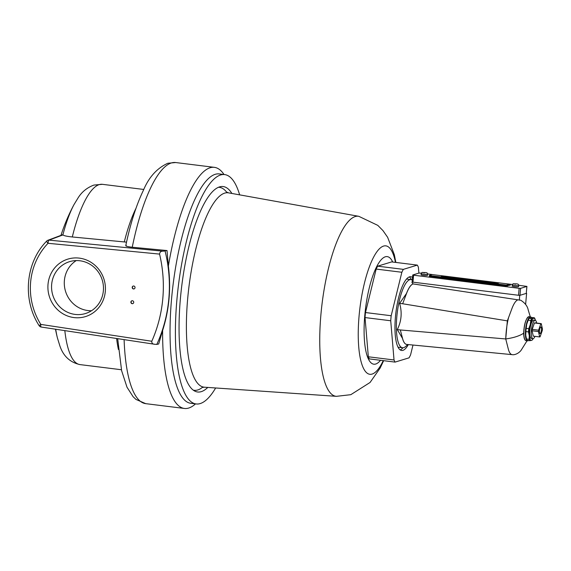 <?xml version="1.0" encoding="UTF-8"?>
<svg xmlns="http://www.w3.org/2000/svg" width="571" height="571" viewBox="0 0 571 571"><rect width="100%" height="100%" fill="white"/><g stroke="black" fill="none" stroke-linecap="round" stroke-linejoin="round"><path stroke-width="0.86" d="M133.486 288.962A1.492 1.42 -106.9 0 0 135.034 287.37A1.492 1.42 -106.9 0 0 133.186 286.064A1.492 1.42 -106.9 0 0 133.486 288.962M133.271 286.042A1.492 1.42 -106.9 0 0 134.135 288.883M132.172 303.686A1.492 1.42 -106.9 0 0 133.721 302.088A1.492 1.42 -106.9 0 0 131.872 300.789A1.492 1.42 -106.9 0 0 132.172 303.686M131.958 300.767A1.492 1.42 -106.9 0 0 132.822 303.608M91.517 310.731A27.122 25.852 73.1 0 1 87.848 310.545A27.122 25.852 73.1 0 1 65.015 289.397A27.122 25.852 73.1 0 1 76.236 260.583M79.904 260.769A27.122 25.852 73.1 0 1 103.322 285.393A27.122 25.852 73.1 0 1 85.414 313.543A27.122 25.852 73.1 0 1 75.115 314.421A27.122 25.852 73.1 0 1 51.704 289.804A27.122 25.852 73.1 0 1 69.605 261.646A27.122 25.852 73.1 0 1 79.904 260.769M79.319 258.128A30.056 28.643 73.1 0 1 105.307 291.417A30.056 28.643 73.1 0 1 74.009 317.583A30.056 28.643 73.1 0 1 48.021 284.294A30.056 28.643 73.1 0 1 79.319 258.128M231.883 193.455A103.508 28.85 97.1 0 0 223.168 186.553A103.508 28.85 97.1 0 0 219.542 186.895A103.508 28.85 97.1 0 0 181.043 292.066A103.508 28.85 97.1 0 0 197.645 391.992A103.508 28.85 97.1 0 0 201.27 391.649A103.508 28.85 97.1 0 0 207.787 387.431M239.649 194.854A115.563 32.204 97.1 0 0 224.653 174.59L219.293 173.927A115.563 32.204 97.1 0 0 215.246 174.305A115.563 32.204 97.1 0 0 172.264 291.724A115.563 32.204 97.1 0 0 190.793 403.29L196.153 403.954A115.563 32.204 97.1 0 0 200.207 403.569A115.563 32.204 97.1 0 0 215.652 387.973M224.653 174.59A115.563 32.204 97.1 0 0 220.606 174.976A115.563 32.204 97.1 0 0 177.624 292.388A115.563 32.204 97.1 0 0 196.153 403.954M126.519 242.147L72.303 236.965C66.843 236.387 63.731 235.709 62.953 234.917L49.056 240.134L163.242 251.197L167.025 250.548L132.244 247.236C126.826 246.608 124.828 245.965 126.255 245.294M62.153 235.202L62.889 234.852A82.995 23.133 -82.9 0 1 73.959 204.668L73.959 204.668A187.531 187.531 0 0 0 60.954 235.373M224.032 174.512L223.489 173.748A121.48 33.853 97.1 0 0 214.382 167.346A121.48 33.853 97.1 0 0 210.128 167.753A121.48 33.853 97.1 0 0 168.374 266.043L167.025 250.548M165.112 251.211A138.582 132.079 73.1 0 1 156.789 344.427L158.688 343.985L162.628 330.423C169.23 309.76 171.143 288.298 168.374 266.043M162.628 330.423A121.48 33.853 97.1 0 0 184.419 408.458A121.48 33.853 97.1 0 0 188.68 408.058A121.48 33.853 97.1 0 0 194.818 404.482L195.532 403.875M156.789 344.427L154.934 344.284C152.721 344.249 151.672 343.235 151.786 341.251A133.514 127.247 -106.9 0 0 159.566 254.095C159.801 252.004 161.029 251.04 163.242 251.197M55.473 329.203A187.531 187.531 0 0 0 57.407 337.911L57.407 337.911A82.995 23.133 -82.9 0 1 55.722 329.246M154.934 344.284L154.434 344.227M41.298 327.033A2.934 0.807 -81.4 0 1 41.205 327.04A2.934 2.934 0 0 1 39.163 325.698L40.798 324.399L151.786 341.251M159.566 254.095L48.035 243.296A2.934 0.828 -84.5 0 1 49.056 240.134A2.934 2.791 69.4 0 0 46.858 240.955A2.934 0.785 43.8 0 0 46.765 241.012L46.765 241.012A2.934 0.785 43.8 0 0 48.035 243.296A65.308 62.239 -106.9 0 0 40.798 324.399A2.934 0.807 -81.4 0 0 41.205 327.04L154.384 344.22M409.264 276.928A37.151 10.357 -82.9 0 1 411.434 279.683M402.969 347.768A37.151 10.357 -82.9 0 1 400.2 349.909M408.322 344.584A37.151 10.357 -82.9 0 1 402.926 350.351A37.151 10.357 -82.9 0 1 401.627 350.473A37.151 10.357 -82.9 0 1 395.667 314.607A37.151 10.357 -82.9 0 1 409.486 276.856A37.151 10.357 -82.9 0 1 410.792 276.728A37.151 10.357 -82.9 0 1 412.526 277.535M392.734 262.046A54.209 15.11 97.1 0 0 385.304 256.793A54.209 15.11 97.1 0 0 364.812 315.192A54.209 15.11 97.1 0 0 375.732 364.02A54.209 15.11 97.1 0 0 380.522 360.287M391.178 315.734L365.483 312.544L376.168 269.077L401.856 272.267L391.178 315.734A52.732 14.696 97.1 0 0 390.728 320.766L394.026 359.973L368.338 356.782L365.033 317.569L390.728 320.766M368.338 356.782A52.732 14.696 -82.9 0 0 369.387 358.909L395.082 362.1L409.057 357.839A52.732 14.696 97.1 0 0 410.556 354.934L412.99 345.041M418.886 273.109L418.386 267.228A52.732 14.696 97.1 0 0 417.337 265.101L403.354 269.362L377.667 266.172L391.642 261.911L417.337 265.101M403.354 269.362A52.732 14.696 97.1 0 0 401.856 272.267M395.082 362.1A52.732 14.696 -82.9 0 1 394.026 359.973M365.033 317.569A52.732 14.696 -82.9 0 1 365.483 312.544M376.168 269.077A52.732 14.696 -82.9 0 1 377.667 266.172M412.298 280.097A34.339 9.571 97.1 0 0 410.999 279.59A34.339 9.571 97.1 0 0 409.8 279.704A34.339 9.571 97.1 0 0 397.023 314.6A34.339 9.571 97.1 0 0 402.534 347.753A34.339 9.571 97.1 0 0 403.733 347.632A34.339 9.571 97.1 0 0 405.467 346.626L407.915 344.549M406.659 344.427A30.534 8.508 -82.9 0 1 406.631 344.42A30.534 8.508 -82.9 0 1 402.484 338.382L397.288 329.581C401.47 321.259 402.248 312.523 399.621 303.387L402.662 303.758L406.545 293.465A30.534 8.508 -82.9 0 1 413.147 283.93L517.947 299.825A27.658 7.709 -82.9 0 0 511.887 308.683L508.625 317.44C507.027 323.514 506.063 330.688 505.735 338.953L507.348 320.873L508.625 317.44M527.054 340.78L521.052 350.358C518.068 354.191 513.586 355.119 512.18 354.641A27.658 7.709 -82.9 0 1 512.151 354.641L406.752 344.434A30.534 8.508 -82.9 0 1 406.752 344.434A30.534 8.508 -82.9 0 1 406.688 344.427A30.534 8.508 -82.9 0 1 402.541 338.389L400.321 329.959L505.735 338.953C513.572 337.854 519.539 335.948 523.643 333.236C523.843 338.41 524.785 340.866 526.455 340.616M531.43 317.533A12.07 3.362 97.1 0 0 530.516 316.884L529.003 316.698A12.07 3.362 97.1 0 0 528.582 316.734A12.07 3.362 97.1 0 0 524.092 329.003A12.07 3.362 97.1 0 0 526.027 340.651L527.54 340.844A12.07 3.362 97.1 0 0 527.961 340.801A12.07 3.362 97.1 0 0 528.475 340.523M530.516 316.884A12.07 3.362 97.1 0 0 530.088 316.919A12.07 3.362 97.1 0 0 525.598 329.189A12.07 3.362 97.1 0 0 527.54 340.844M402.662 303.758L507.348 320.873M512.151 354.641L512.151 354.641A27.658 7.709 -82.9 0 1 508.29 348.988L505.735 338.953M397.288 329.581L400.321 329.959M529.167 316.712L528.582 316.734C525.77 318.889 524.121 324.392 523.643 333.236M530.309 316.855L528.175 309.832C527.454 306.127 524.977 302.937 520.752 300.239L517.947 299.825M399.621 303.387L406.488 293.458A30.534 8.508 -82.9 0 1 413.09 283.923L413.147 283.93M412.134 281.917L411.927 282.431L413.09 283.923M525.62 304.436L526.619 293.273M519.332 300.189L519.76 295.364M512.301 284.893L512.173 286.071A3.226 0.378 5.1 0 0 514.45 286.642A3.226 0.378 5.1 0 0 518.596 286.642L518.682 285.464A3.205 0.378 -174.9 0 1 514.564 285.464A3.205 0.378 -174.9 0 1 512.301 284.893C513.707 283.23 511.859 283.858 516.22 283.858C517.954 283.866 518.775 284.401 518.682 285.464M421.205 273.573L421.084 274.751A3.226 0.378 5.1 0 0 423.361 275.322A3.226 0.378 5.1 0 0 427.501 275.329L427.586 274.144A3.205 0.378 -174.9 0 1 423.468 274.144A3.205 0.378 -174.9 0 1 421.205 273.573C422.611 271.917 420.763 272.538 425.131 272.538C426.865 272.545 427.686 273.081 427.586 274.144M441.14 276.621L496.991 283.559L498.69 283.045L442.839 276.1L441.14 276.621M442.775 276.821L442.839 276.1M421.319 273.181L419.085 273.045L412.804 274.958L413.582 275.201L519.139 288.319L520.595 288.355L526.926 286.406L518.682 285.279M512.415 284.501L432.183 274.558L429.463 275.386L430.241 275.629L506.199 285.065L510.424 284.237L510.303 285.065M432.276 274.537L427.586 273.959M429.385 276.257L506.12 285.935L510.346 285.107M413.582 275.201L412.961 282.16L518.518 295.271L519.139 288.319M520.595 288.355L519.974 295.307L526.255 293.394L526.876 286.442M526.926 286.406L526.255 293.394M519.974 295.307L518.518 295.271M412.961 282.16L412.183 281.917M535.006 336.355A9.229 2.57 -82.9 0 1 533.257 338.617A9.229 2.57 -82.9 0 1 532.936 338.646A9.229 2.57 -82.9 0 1 531.458 329.738A9.229 2.57 -82.9 0 1 534.891 320.36A9.229 2.57 -82.9 0 1 535.213 320.331A9.229 2.57 -82.9 0 1 536.654 323.065M540.166 333.592A3.347 0.935 -82.9 0 1 540.045 333.607A3.347 0.935 -82.9 0 1 539.509 330.373A3.347 0.935 -82.9 0 1 540.751 326.969A3.347 0.935 -82.9 0 1 540.873 326.962A3.347 0.935 -82.9 0 1 541.408 330.195A3.347 0.935 -82.9 0 1 540.166 333.592M540.844 323.757A6.695 1.87 -82.9 0 1 541.051 323.657A6.695 1.87 -82.9 0 1 541.251 323.636L542.45 328.996A6.695 1.87 -82.9 0 1 542.329 330.395L540.073 336.811A6.695 1.87 -82.9 0 1 539.666 336.933L538.467 331.573A6.695 1.87 -82.9 0 1 538.589 330.174L540.844 323.757L534.456 322.965A6.695 1.87 -82.9 0 1 534.663 322.865A6.695 1.87 -82.9 0 1 534.87 322.836L541.251 323.636M538.467 331.573L532.079 330.773L533.278 336.141L539.666 336.933M532.079 330.773A6.695 1.87 -82.9 0 1 532.208 329.381L538.589 330.174M534.456 322.965L532.208 329.381M535.213 320.331L533.707 320.145A9.229 2.57 97.1 0 0 533.385 320.174A9.229 2.57 97.1 0 0 529.952 329.553A9.229 2.57 97.1 0 0 531.437 338.46A9.229 2.57 97.1 0 0 531.758 338.432M535.462 320.41A11.163 3.112 97.1 0 0 535.312 319.917A11.163 3.112 97.1 0 0 533.557 318.261L531.744 318.604A12.055 3.362 97.1 0 0 530.78 320.474L530.266 324.635L528.767 328.675A12.055 3.362 97.1 0 0 528.475 331.915L529.281 335.677L529.096 339.317A12.055 3.362 97.1 0 0 529.774 340.687L531.587 340.345A11.163 3.112 97.1 0 0 532.936 339.074A11.163 3.112 97.1 0 0 533.193 338.632M535.063 319.168A12.055 3.362 97.1 0 0 535.041 319.103A12.055 3.362 97.1 0 0 534.385 317.797L533.557 318.261A11.163 3.112 97.1 0 0 530.266 324.635A11.163 3.112 97.1 0 0 529.281 335.677A11.163 3.112 97.1 0 0 531.587 340.345L532.415 339.881A12.055 3.362 97.1 0 0 532.472 339.795L532.936 339.074M529.096 339.317L526.533 338.996A12.055 3.362 97.1 0 0 526.555 339.06A12.055 3.362 97.1 0 0 527.211 340.366L529.774 340.687M528.767 328.675L526.198 328.361A12.055 3.362 97.1 0 0 525.912 331.594L528.475 331.915M531.744 318.604L529.181 318.283A12.055 3.362 97.1 0 0 529.124 318.368A12.055 3.362 97.1 0 0 528.218 320.153L530.78 320.474M526.533 338.996L525.734 335.234A11.163 3.112 97.1 0 0 526.284 338.246L526.555 339.06M526.198 328.361L526.719 324.192A11.163 3.112 97.1 0 0 525.734 335.234L525.912 331.594M529.124 318.368L528.66 319.089A11.163 3.112 97.1 0 0 526.719 324.192L528.218 320.153M529.181 318.283L531.822 317.483L534.385 317.797M73.959 204.668L78.213 197.68C81.917 191.813 87.142 187.609 93.88 185.075L102.402 184.319A90.832 25.317 97.1 0 0 99.218 184.619A90.832 25.317 97.1 0 0 72.303 236.965M125.77 245.644C130.424 223.546 136.291 205.117 143.371 190.364C148.853 177.196 157.018 168.16 167.86 163.249L175.675 162.542A121.48 33.853 97.1 0 0 171.421 162.942A121.48 33.853 97.1 0 0 132.244 247.236M124.3 241.89A90.832 25.317 -82.9 0 1 135.962 208.365M124.107 339.624A121.48 33.853 97.1 0 0 145.719 403.654L184.419 408.458M64.823 330.623A90.832 25.317 97.1 0 0 79.997 364.598L121.416 369.744M118.425 349.495A90.832 25.317 -82.9 0 1 116.612 338.489M193.284 390.143A102.259 28.5 97.1 0 0 197.744 389.964A102.259 28.5 97.1 0 0 202.312 387.445M226.587 192.099A102.259 28.5 97.1 0 0 218.486 187.281M226.451 191.999L228.536 192.855A97.926 27.294 97.1 0 0 224.689 193.119A97.926 27.294 97.1 0 0 188.194 293.358A97.926 27.294 97.1 0 0 204.382 387.195L202.234 387.466M395.846 262.432L394.333 254.695L387.623 237.279L382.927 230.548L377.802 225.374L358.788 216.309A90.718 25.281 97.1 0 0 355.226 216.552A90.718 25.281 97.1 0 0 321.416 309.403A90.718 25.281 97.1 0 0 336.419 396.331L204.382 387.195M395.467 262.389A64.701 18.029 97.1 0 0 383.548 246.08A64.701 18.029 97.1 0 0 359.095 315.784A64.701 18.029 97.1 0 0 372.128 374.069A64.701 18.029 97.1 0 0 383.255 360.629M425.088 272.545L423.91 272.902L425.088 272.545M516.184 283.858L515.006 284.222L516.184 283.858M430.241 275.629L430.163 276.5M506.199 285.065L506.12 285.935M507.655 285.1L507.576 285.971M510.374 284.272L510.296 285.143M102.402 184.319L143.813 189.465M175.675 162.542L214.382 167.346M145.719 403.654L135.998 399.436L133.114 396.717L127.005 387.224L121.63 370.729L117.683 338.653M79.997 364.598C70.026 362.414 63.31 356.147 59.841 345.79L57.407 337.911M39.163 325.698C22.19 299.661 25.509 262.382 46.765 241.012A2.934 2.934 0 0 1 47.85 240.291L62.567 234.767M336.419 396.331L350.808 394.682L370.058 382.477L380.172 368.01L383.641 360.679M358.788 216.309L228.536 192.855M406.523 279.033L410.999 279.59M398.051 347.197L402.534 347.753M412.754 274.994L412.134 281.953M429.413 275.422L429.335 276.293M532.936 338.646L531.437 338.46M535.312 319.917L535.041 319.103"/></g></svg>
